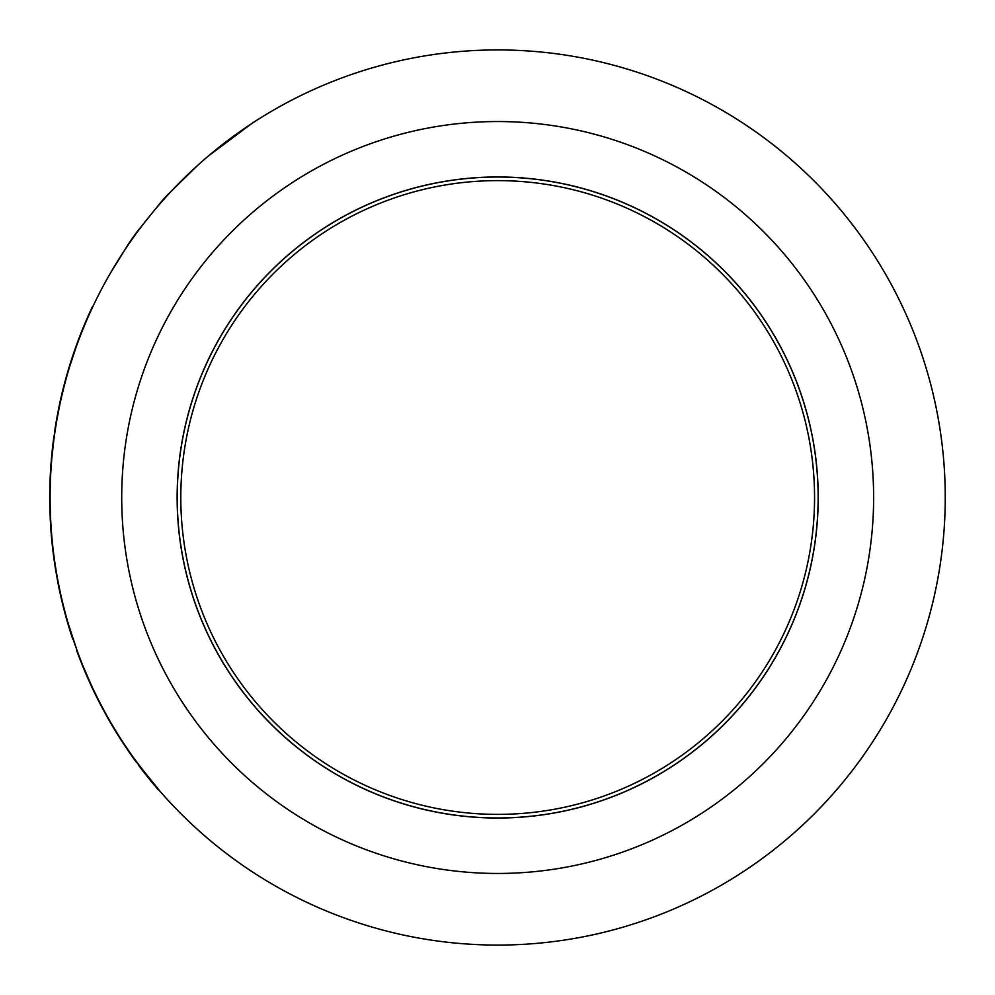 <?xml version="1.0" encoding="UTF-8"?>
<svg xmlns="http://www.w3.org/2000/svg" width="995" height="995" viewBox="0 0 995 995"><rect width="100%" height="100%" fill="white"/><g stroke="black" fill="none" stroke-linecap="round" stroke-linejoin="round"><path stroke-width="1.49" d="M64.737 612.41L64.352 610.918M61.553 599.649L61.416 599.065A447.924 447.924 180 0 0 63.779 608.716L69.899 630.345M64.153 610.159L67.449 620.892M64.376 611.017L65.546 615.42M65.645 615.756L66.168 617.659M57.884 582.448L58.543 585.844M58.767 586.901L59.078 588.418M59.29 589.475L62.324 602.895M62.61 604.052L63.406 607.261M63.431 607.348L63.717 608.492M59.103 588.567L59.501 590.483M50.335 520.323L50.384 521.256M50.322 520.087L50.546 517.226M49.762 494.44L49.75 495.249L50.123 494.44M50.956 530.385L50.894 529.502M53.618 556.205L52.959 551.019A447.924 447.924 180 0 1 50.223 518.159L50.422 521.952M50.72 526.902L51.006 531.031M49.75 495.709L49.837 506.107A447.924 447.924 0 0 0 49.874 507.798M71.292 360.252L72.225 357.392M73.195 354.481L72.411 356.819M74.687 350.116L74.314 351.21L74.687 350.116M69.787 365.041L70.558 362.541L69.787 365.041M70.67 362.192L71.764 358.797M71.988 358.113L70.745 361.969M77.324 342.753L76.105 346.123M67.871 371.359L68.269 370.016M68.655 368.759L68.842 368.138M69.065 367.391L70.595 362.441M70.558 362.553L69.613 365.575M68.667 368.697L67.61 372.279M69.874 364.742L68.754 368.386M72.088 357.827L71.142 360.712M79.637 336.621L73.58 353.324M76.615 650.307A447.924 447.924 180 0 0 80.209 659.859A447.924 447.924 0 0 0 82.971 666.787A447.924 447.924 180 0 0 92.809 689.137A447.924 447.924 0 0 0 96.54 696.823A447.924 447.924 180 0 0 101.204 705.952L113.107 727.158L131.191 755.043M83.356 666.787L91.043 684.498M67.1 620.979L64.265 610.582M65.919 616.751L66.143 617.547M67.175 621.216L69.439 628.84M68.444 624.288L77.075 650.494M66.006 617.062A447.924 447.924 0 0 0 72.772 639.238M49.874 508.308L49.787 503.458M49.787 491.903L49.762 495.012M49.762 500.311L49.762 501.132M49.874 507.91L49.899 509.067M50.223 476.742L49.75 498.532A447.924 447.924 0 0 0 49.825 505.957M49.825 489.366A447.924 447.924 0 0 0 49.75 498.532L50.223 518.059M49.974 511.741A447.924 447.924 0 0 0 50.036 513.383M50.073 514.44L49.75 499.577M92.61 306.298L92.61 306.298A447.924 447.924 180 0 0 84.388 324.78A447.924 447.924 0 0 0 70.123 363.946A447.924 447.924 180 0 0 67.274 373.448A447.924 447.924 0 0 0 61.18 396.943L56.914 417.726A447.924 447.924 180 0 0 54.936 429.517L50.633 469.391A447.924 447.924 0 0 0 50.621 469.491A447.924 447.924 180 0 0 49.862 487.45M56.491 420.052L56.914 417.689M58.979 407.054L61.093 397.328M57.897 412.44L57.747 413.261M57.088 416.756L57.436 414.84A447.924 447.924 180 0 0 57.125 416.582M60.745 398.858L58.494 409.405M60.695 399.107L61.081 397.378A447.924 447.924 0 0 1 61.18 396.943L61.354 396.234M58.096 411.457A447.924 447.924 180 0 1 58.469 409.554L58.63 408.734A447.924 447.924 180 0 0 58.593 408.908M58.755 408.161L59.327 405.388M51.367 459.528L51.79 454.752M53.046 443.235L52.859 444.765M51.566 457.202L51.28 460.436M55.148 428.074L54.961 431.768M54.041 435.661A447.924 447.924 180 0 0 53.618 438.783A447.924 447.924 0 0 0 51.553 457.314M51.205 461.469A447.924 447.924 0 0 0 50.708 468.135M52.424 452.041L50.633 469.391L52.175 450.909M52.548 547.486L56.591 575.471L60.558 593.654M54.451 562.237L53.954 558.705M58.668 586.441L59.464 590.246M57.573 580.831L58.22 584.202M53.892 558.232L54.65 563.593M55.235 567.374L55.521 569.165M61.628 599.973L59.675 591.291M59.563 590.731L59.003 588.07M58.506 585.645L58.133 583.754M56.193 573.17L54.725 564.028M54.936 565.434L57.698 581.528M103.119 709.547L102.075 707.594M101.913 707.296L107.497 716.761M105.719 714.311A447.924 447.924 0 0 0 120.855 739.671L123.044 743.029M113.256 727.407L113.641 728.054M116.689 733.054L118.878 736.561M119.002 736.748L120.793 739.571M107.647 717.756L112.497 726.139M133.417 758.178L158.379 789.93M144.076 772.456L151.414 781.647M131.651 755.69L136.377 762.269M138.628 765.317L141.315 768.874M126.265 747.879L135.121 760.541M154.461 785.316L144.971 773.612M144.337 772.804L146.489 775.528M155.444 786.498L156.65 787.916M141.29 768.849L142.185 770.018M141.103 768.6L140.021 767.17M55.048 566.155L54.812 564.625M54.737 564.165L54.29 561.068M54.24 560.782L54.762 564.302M52.337 545.583L53.096 552.15M54.252 560.881L54.526 562.747M54.563 563.021L54.725 564.09M54.824 564.712L55.148 566.827M144.909 773.525A447.924 447.924 180 0 1 140.171 767.356L140.183 767.381M144.623 773.165L147.558 776.884M114.064 728.75L117.51 734.385M121.228 740.255L118.281 735.616M140.108 767.282L142.521 770.453M119.089 736.897L125.109 746.163M131.029 754.807L126.203 747.78A447.924 447.924 180 0 0 130.519 754.086L127.994 749.795M123.691 744.024L120.407 738.974M251.648 123.616L208.365 156.004M198.03 165.033L166.6 195.791A447.924 447.924 0 0 0 161.6 201.376L136.949 231.947A447.924 447.924 0 0 0 128.741 243.489L110.258 273.389M61.081 397.378A447.924 447.924 180 0 0 58.693 408.435M57.946 412.228A447.924 447.924 180 0 0 57.76 413.161M54.178 560.309A447.924 447.924 180 0 0 55.596 569.662M57.536 580.632A447.924 447.924 180 0 0 58.531 585.781M64.289 610.694A447.924 447.924 180 0 0 65.881 616.639M104.114 711.388A447.924 447.924 180 0 0 105.482 713.875M167.085 195.791L166.115 196.848M180.717 181.5L181.687 180.53L180.717 181.5M131.34 754.62L124.3 744.297M123.281 742.755L125.756 746.486M126.887 748.165L131.589 754.981M53.183 549.912L52.959 551.019M53.643 553.63L53.792 554.824M54.041 556.665L54.339 558.879M54.464 559.812L54.004 556.454M158.503 789.52L156.576 787.269M145.544 773.762L131.862 755.379M106.117 714.311L104.5 711.338M103.579 709.646L102.497 707.607M102.373 707.383L101.614 705.952M55.011 563.568L55.422 566.267M56.429 572.473L56.615 573.568M53.245 553.357L55.869 569.053M54.675 561.255L53.966 556.155M53.73 554.302L53.606 553.357M55.023 428.994L54.899 432.191M55.521 428.086L55.384 428.994L55.521 428.086M54.526 434.753L53.419 443.111M53.245 444.603L51.877 457.688M51.839 458.135L51.79 458.77M59.115 408.149L58.904 409.181M58.867 409.393L59.277 407.39M60.173 403.112L58.804 409.704M59.053 408.485L57.237 417.95M50.185 477.662L50.422 480.871M50.583 476.754L50.546 477.662L50.583 476.754M50.235 507.935L50.21 507.201M70.272 630.345L71.876 635.37M70.222 630.158L67.536 621.178M66.292 616.763L64.837 611.378M85.048 670.866L86.155 673.478M71.764 359.966L71.478 360.837M74.252 352.479L73.331 355.215M72.598 357.404L71.715 360.115M50.123 500.361L50.223 507.798M50.26 509.142L50.708 520.659M50.733 521.057L50.844 523.221M61.193 596.478L61.852 600.93M62.001 599.96L63.543 606.316M180.232 181.998L178.789 183.453L180.232 181.998M74.812 644.151L75.844 647.061M122.994 742.307L124.785 745.031M54.638 561.018L55.061 563.891M138.516 764.558L160.531 791.871M141.875 769.011L145.357 773.525M140.084 766.647L139.511 765.889M126.203 747.78L123.206 742.618M106.714 715.368L107.584 716.922M111.726 724.136L113.629 727.345M55.757 568.394L54.874 562.685M54.688 561.329L55.036 563.767M51.839 458.197L52.126 455.076M51.379 463.794L51.553 461.469M54.439 435.412L52.287 449.864M57.747 415.139L58.008 413.758M50.16 478.185L50.434 480.461M50.297 484.329L49.75 498.532M50.223 507.363L50.583 518.059M50.347 512.214L50.322 511.231M72.859 638.38L75.533 646.203M76.416 648.678L77.088 650.543M76.03 347.404L69.936 365.762M70.085 365.289L69.55 367.031M50.894 524.017L50.596 518.308M50.471 515.646L50.757 521.567M51.367 531.031L51.317 530.298M64.75 611.054L63.842 607.547M177.135 497.5A320.539 320.539 0 0 1 657.944 219.907A320.539 320.539 0 0 1 657.944 775.093A320.539 320.539 0 0 1 177.135 497.5M121.713 497.5A375.961 375.961 0 0 1 685.654 171.911A375.961 375.961 0 0 1 685.654 823.089A375.961 375.961 0 0 1 121.713 497.5M50.111 497.5A447.576 447.576 0 0 0 497.674 945.076A447.576 447.576 0 0 0 945.25 497.5A447.576 447.576 0 0 0 497.674 49.924A447.576 447.576 0 0 0 50.111 497.5M818.139 497.5A320.465 320.465 0 0 0 497.674 177.035A320.465 320.465 0 0 0 177.222 497.5A320.465 320.465 0 0 0 497.674 817.965A320.465 320.465 0 0 0 818.139 497.5M180.804 497.5A316.883 316.883 0 0 1 497.674 180.617A316.883 316.883 0 0 1 814.557 497.5A316.883 316.883 0 0 1 497.674 814.383A316.883 316.883 0 0 1 180.804 497.5M252.817 122.422L253.476 122.422"/></g></svg>
